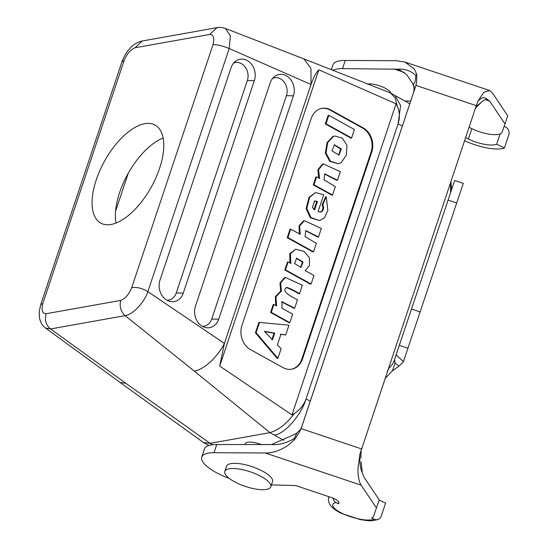 <?xml version="1.0" encoding="UTF-8"?>
<svg xmlns="http://www.w3.org/2000/svg" width="548" height="548" viewBox="0 0 548 548"><rect width="100%" height="100%" fill="white"/><g stroke="black" fill="none" stroke-linecap="round" stroke-linejoin="round"><path stroke-width="0.82" d="M212.61 444.729L210.069 443.339L269.993 432.646L275.726 430.481L282.124 426.399L288.536 420.522L294.639 413.343C300.236 409.486 304.044 404.664 306.065 398.882L398.122 123.759L402.321 126.088M244.949 444.688L245.271 443.729A13.632 4.329 18.5 0 1 261.841 444.777M229.18 468.787A24.235 7.699 -161.5 0 0 224.824 471.417A24.235 7.699 -161.5 0 0 245.367 486.412A24.235 7.699 -161.5 0 0 270.794 486.795A24.235 7.699 -161.5 0 0 256.156 474.061A24.235 7.699 -161.5 0 0 229.18 468.787M331.341 69.781L332.999 64.828A36.353 11.556 18.5 0 1 345.24 60.458L396.519 60.732L404.883 62.047L414.398 69.014L416.72 74.412L415.727 75.446C415.774 80.583 414.891 83.454 413.062 84.07L406.582 74.494L399.403 69.795L397.095 69.199M478.089 100.969L483.768 92.317L489.46 90.461L492.405 92.941L507.722 115.758L504.989 123.93L489.672 101.113L487.193 99.339C484.624 96.77 481.589 97.311 478.089 100.969L476.281 105.654L415.946 85.385L416.727 81.131L416.72 74.412M464.574 140.637A30.9 9.823 -161.5 0 0 504.441 147.892L508.811 134.815A6.062 5.391 -112.3 0 0 505.455 126.937L504.153 126.321M225.317 28.414L230.4 35.805L229.201 48.539L147.864 291.632C141.966 288.166 136.575 286.851 131.705 287.693C128.876 294.468 125.218 298.708 120.718 300.407C119.286 306.496 120.752 311.572 125.129 315.641C132.383 314.771 144.302 302.852 147.864 291.632L224.399 343.411M120.718 300.407L46.135 313.723C44.422 319.854 45.888 324.93 50.546 328.951L45.6 328.101L120.094 382.463M350.925 138.117L325.307 123.923L328.142 115.443L328.827 115.32L354.446 129.513L351.604 137.993L350.925 138.117M337.486 180.196L324.827 173.874L323.998 179.847L335.349 186.58L332.52 195.033L331.835 195.156L313.278 184.875L315.915 176.997L316.6 176.874L319.628 178.552L318.532 169.716L323.341 163.879L340.329 171.702L337.486 180.196L336.801 180.319L324.505 173.969M318.655 178.011L317.929 169.538L322.656 164.003L323.341 163.879M318.498 236.948L305.839 230.626L305.01 236.599L316.36 243.333L313.531 251.785L312.846 251.909L287.227 237.716L290.056 229.263L290.741 229.139L300.181 234.366L299.688 225.961L304.352 220.645L321.34 228.461L318.498 236.948L317.813 237.072L305.517 230.722M299.283 233.873L299.092 225.803L303.674 220.769L304.352 220.645M299.509 293.687C294.934 290.83 290.721 288.728 286.878 287.385C280.446 290.913 290.748 296.482 297.496 299.715L294.66 308.188L282.035 301.784L281.905 308.079L292.659 314.175L289.824 322.649L289.139 322.772L270.575 312.49L273.219 304.599L273.904 304.476L276.617 305.976L275.966 296.817L280.638 291.755L281.405 291.666L280.644 282.871L285.364 277.418L302.345 285.213L299.509 293.687L298.824 293.81C294.249 290.947 290.043 288.844 286.193 287.501M275.665 305.455L275.384 296.639L279.953 291.879L280.638 291.755M280.706 291.742L279.966 282.974L284.679 277.541L285.364 277.418M294.66 308.188L293.975 308.312L281.699 301.873M285.686 335.013L280.953 334.17L277.37 344.891L281.103 348.706L277.884 358.33L256.101 332.684L259.533 322.423L288.981 325.17L285.686 335.013L280.275 334.294M277.884 358.33L277.199 358.447L255.416 332.807L258.848 322.546L259.533 322.423M319.662 220.584L310.319 217.748L306.12 208.562L309.01 197.342L315.579 192.547L323.704 194.746L318.032 211.706L320.957 212.021C322.793 211.247 323.635 209.521 323.505 206.829L322.82 206.952L322.135 204.829L325.574 196.855L326.259 196.732L327.834 210.411L324.464 217.782L319.662 220.584L310.997 217.625L306.805 208.439L309.695 197.218L315.579 192.547M320.217 212.158L320.272 212.145C322.108 211.37 322.957 209.644 322.82 206.952M321.642 108.388A18.18 14.892 -100.1 0 1 329.965 109.997L362.57 128.061A18.18 14.892 -100.1 0 1 371.071 152.145L371.756 152.022A18.18 14.892 79.9 0 0 363.255 127.937L330.65 109.874A18.18 14.892 79.9 0 0 321.984 108.326A18.18 14.892 79.9 0 0 311.209 118.478L241.935 325.498A18.18 14.892 79.9 0 0 250.443 349.583L283.049 367.646A18.18 14.892 79.9 0 0 291.707 369.194A18.18 14.892 79.9 0 0 302.489 359.043L371.756 152.022M302.489 359.043L301.804 359.166A18.18 14.892 -100.1 0 1 291.365 369.249M301.804 359.166L371.071 152.145M338.28 163.742L329.766 161.338L325.368 153.234L326.978 142.727L332.814 136.473L334.842 135.993L342.295 138.13L346.953 145.282L346.357 155.159L341.164 162.64L338.28 163.742L330.451 161.215L326.046 153.111L327.663 142.603L333.492 136.356L334.842 135.993M310.421 284.159L284.809 269.965L287.453 262.047L288.138 261.923L290.885 263.444L290.372 253.84L295.66 249.23L304.024 251.354L309.456 257.834L309.442 265.499L305.106 270.589L313.963 275.493L311.106 284.035L310.421 284.159M289.913 262.91L289.776 253.758L295.66 249.23M210.103 443.332L125.882 383.319L120.204 382.449M125.882 383.319L50.546 328.951L125.129 315.641L194.28 371.106C198.746 370.523 204.123 367.441 210.411 361.872C214.638 358.221 221.837 349.138 224.392 343.404L311.024 84.502C313.552 77.302 316.148 72.405 318.826 69.808L396.06 103.805L291.974 414.898L294.639 413.343M46.135 313.723C42.278 313.511 41.162 310.127 42.799 303.565L40.723 304.578L39.189 311.826L39.552 318.525C41.881 325.642 42.449 325.128 45.6 328.101M40.73 304.558L121.862 62.075L124.136 60.472C126.965 53.69 130.63 49.45 135.13 47.751L142.185 41.011M272.726 78.254A12.714 10.419 -100.1 0 1 284.042 81.919A12.714 10.419 -100.1 0 1 286.433 95.695L211.699 319.059A12.714 10.419 -100.1 0 1 202.39 326.286M218.7 319.183A15.145 12.412 -100.1 0 1 204.836 327.341A15.145 12.412 -100.1 0 1 195.41 306.277L270.15 82.912A15.145 12.412 -100.1 0 1 274.658 76.425A15.145 12.412 -100.1 0 1 289.536 78.206A15.145 12.412 -100.1 0 1 293.433 95.818L218.7 319.183L211.699 319.059M233.64 63.061A12.714 10.419 -100.1 0 1 244.956 66.726A12.714 10.419 -100.1 0 1 247.354 80.501L254.354 80.618L183.258 293.091A15.145 12.412 -100.1 0 1 169.394 301.249A15.145 12.412 -100.1 0 1 159.975 280.192L231.064 67.719A15.145 12.412 -100.1 0 1 235.572 61.232A15.145 12.412 -100.1 0 1 250.457 63.013A15.145 12.412 -100.1 0 1 254.354 80.618M183.258 293.091L176.257 292.968A12.714 10.419 -100.1 0 1 166.948 300.201M176.257 292.968L247.354 80.501M318.826 69.808L219.693 366.064L291.974 414.898M224.399 343.391L219.693 366.064M303.962 58.992L310.949 68.301L311.024 84.502L229.201 48.539C223.009 45.95 217.625 44.635 213.042 44.6C214.679 38.031 213.569 34.647 209.706 34.442L217.035 27.674M111.059 224.475A56.047 26.742 119 0 1 100.764 223.105A56.047 26.742 119 0 1 104.531 161.119A56.047 26.742 119 0 1 155.084 125.054A56.047 26.742 119 0 1 155.913 177.799A56.047 26.742 119 0 1 111.059 224.475M396.06 103.805L397.362 106.333M388.614 92.228L390.676 93.078L395.19 98.065L397.369 106.319C399.725 112.025 399.978 117.841 398.122 123.759L400.609 105.565L395.019 95.51L390.676 93.071M409.699 104.031A36.353 17.344 -61 0 0 407.794 102.592L395.019 95.51M270 432.646L274.233 435.016C284.241 434.543 301.407 415.062 306.065 398.882L310.264 401.205M269.959 432.653L194.28 371.106M210.069 443.339L203.452 442.489L202.041 441.469M209.035 445.428L207.843 444.887M163.119 138.014A56.047 26.742 -61 0 0 127.821 174.024A56.047 26.742 -61 0 0 116.012 223.05M338.575 155.077L340.671 149.056L334.081 144.857M332.019 150.878L338.924 155.036L341.356 148.94L334.417 144.775L332.019 150.878M313.949 209.911L316.737 201.582L314.278 201.048M317.422 201.465L314.607 200.965L312.463 207.432L314.634 209.795L317.422 201.465L316.737 201.582M323.505 206.829L322.82 204.705L322.135 204.829M322.82 204.705L326.259 196.732M300.537 267.39L302.414 262.136L296.297 258.3M303.099 262.013L296.626 258.218L294.564 263.533L300.886 267.349L303.099 262.013L302.414 262.136M311.106 284.035L285.487 269.842L284.809 269.965M285.487 269.842L288.138 261.923M271.822 339.897L274.069 333.191L264.691 331.615M274.754 333.068L264.417 331.334L272.507 339.781L274.754 333.068L274.069 333.191M256.101 332.684L255.416 332.807M289.824 322.649L271.26 312.367L270.575 312.49M271.26 312.367L273.904 304.476M282.72 301.77L282.042 301.893M313.531 251.785L287.912 237.592L287.227 237.716M287.912 237.592L290.741 229.139M332.52 195.033L313.963 184.751L313.278 184.875M313.963 184.751L316.6 176.874M351.604 137.993L325.992 123.8L325.307 123.923M325.992 123.8L328.827 115.32M487.206 99.346C485.679 99.188 483.788 100.092 481.548 102.058L475.89 106.778M481.555 102.072L475.328 108.381M413.007 84.104L413.062 84.07A12.118 10.563 -161.1 0 1 413.795 91.804L414.11 87.817L412.795 83.707M504.441 147.892L496.666 144.24L500.132 133.89A21.81 6.932 18.5 0 1 471.842 128.698A15.145 4.816 18.5 0 1 469.067 127.211M496.666 144.24A21.81 6.932 18.5 0 1 468.376 139.048A15.145 4.816 18.5 0 1 465.601 137.562M367.372 84.084A13.632 4.329 18.5 0 1 381.312 86.426A13.632 4.329 18.5 0 1 390.984 93.249M415.727 75.446C410.938 70.713 404.725 68.63 397.101 69.206L342.507 68.63A36.353 11.556 -161.5 0 0 332.759 70.35M404.835 100.948L410.678 101.113M500.132 133.89A21.81 6.932 -161.5 0 0 502.153 132.068L504.989 123.93M415.946 85.385L301.462 427.639L299.092 432.708L294.543 439.565L294.242 438.523L297.023 432.858M229.256 478.411A36.353 11.556 18.5 0 1 201.753 457.08A36.353 11.556 18.5 0 1 213.994 452.71L265.273 452.984C272.931 453.08 280.713 450.394 288.625 444.921L294.543 439.565M361.153 461.923L362.276 472.684L363.893 477.02L379.209 499.838L373.647 516.148A21.81 6.932 18.5 0 1 371.619 517.97L374.209 519.189A6.062 5.391 67.7 0 0 378.332 519.34A6.062 5.391 67.7 0 0 381.216 516.175L385.587 503.098L379.134 500.064M301.564 427.207L301.701 426.83A12.118 12.008 20.1 0 1 301.592 427.132L301.599 427.125C301.119 427.365 302.236 428.44 296.982 432.879L294.29 434.53L271.513 444.544L216.727 444.538A36.353 11.556 -161.5 0 0 204.486 448.908L201.753 457.08M338.808 502.16L338.267 503.783A9.09 2.891 -161.5 0 0 338.924 503.098A9.09 2.891 -161.5 0 0 331.252 497.488L295.762 485.569L271.431 484.891M333.02 498.146A6.062 4.966 79.9 0 0 336.047 502.55A18.18 5.775 -161.5 0 0 341.986 513.27A24.845 7.898 -161.5 0 0 374.209 519.189M338.267 503.783L336.047 502.55M270.794 486.795L272.52 481.624A24.235 7.699 -161.5 0 0 257.889 468.883A24.235 7.699 -161.5 0 0 230.907 463.615A24.235 7.699 -161.5 0 0 226.557 466.245L224.824 471.417M362.269 472.684C360.269 468.437 359.495 462.217 359.954 454.039L357.988 468.225C357.83 476.02 358.885 481.678 361.159 485.192L376.476 508.01M359.961 454.039L476.281 105.654M392.437 370.838L395.129 362.92L394.519 359.639L454.669 180.477L463.279 183.375L403.314 361.954L398.78 366.235L392.437 370.838L384.943 378.627M454.669 180.477L393.539 362.516C391.656 366.174 388.936 366.811 387.183 371.928L387.196 371.9M450.942 181.374L451.477 189.587M393.539 362.516L394.519 359.639M301.64 426.995L413.569 92.468M450.531 182.6L450.552 192.122M274.233 435.016L283.802 440.318M128.287 173.189L115.553 211.233M42.799 303.565L124.136 60.472M286.433 95.695L293.433 95.818M330.65 109.874L329.965 109.997M363.255 127.937L362.57 128.061M131.705 287.693L213.042 44.6M135.13 47.751L209.706 34.442M341.356 148.94L340.671 149.056M333.492 136.356L332.814 136.473M471.842 128.698L468.376 139.048M393.786 68.904L404.301 72.432M485.275 99.633L489.672 101.113M345.24 60.458L342.507 68.63M329.006 496.735L328.862 497.159A24.235 7.699 18.5 0 1 329.04 496.748M341.157 513.27A6.062 2.11 -64.4 0 0 341.986 513.27M213.994 452.71L216.727 444.538M361.159 485.192L265.273 452.984M294.242 438.523C286.303 443.188 278.726 445.202 271.513 444.544M301.701 426.83L301.462 427.639M301.105 428.605L361.44 448.874M396.135 354.912L403.451 361.557M408.061 348.288L399.451 345.398M411.726 309.065L420.343 311.956M456.799 203L448.182 200.102M395.129 362.92L398.78 366.242M415.644 86.365L413.795 91.804M142.206 41.004C134.555 42.758 130.643 47.423 128.431 50.108C126.15 52.649 123.958 56.643 121.862 62.075M303.866 58.876L225.269 28.407C221.2 27.318 218.447 27.064 217.001 27.653M216.892 27.674L142.316 40.984M389.381 92.516L303.969 58.917M202.616 441.9L120.176 382.525M208.891 445.469L203.452 442.489M328.862 497.159C328.375 497.625 328.382 499.344 328.869 502.317C329.143 502.797 329.588 507.523 341.192 513.284L360.173 519.607C367.379 520.449 369.674 521.867 378.332 519.346M360.913 458.012L361.125 449.867M489.46 90.461L404.883 62.047"/></g></svg>
